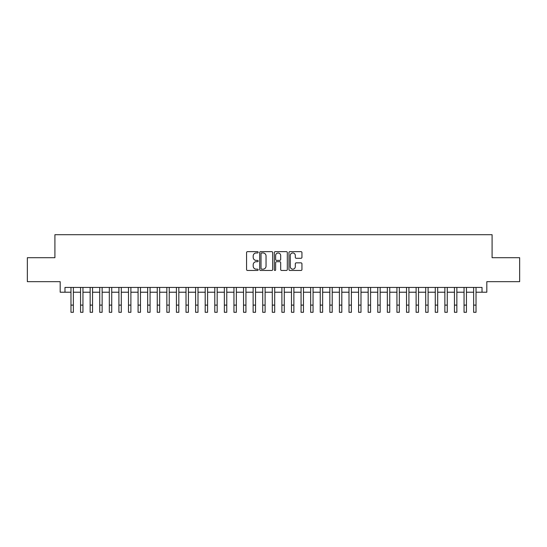 <?xml version="1.0" encoding="UTF-8"?>
<svg xmlns="http://www.w3.org/2000/svg" width="547" height="547" viewBox="0 0 547 547"><rect width="100%" height="100%" fill="white"/><g stroke="black" fill="none" stroke-linecap="round" stroke-linejoin="round"><path stroke-width="0.82" d="M258.163 252.311A0.656 0.656 0 0 0 257.5 251.647L247.504 251.647A0.944 0.944 0 0 0 246.56 252.591L246.56 269.527A0.944 0.944 0 0 0 247.504 270.471L257.5 270.471A0.656 0.656 0 0 0 258.163 269.815A0.656 0.656 0 0 0 257.5 269.151L256.208 269.151A3.009 3.009 0 0 1 253.199 266.143L253.199 264.727A3.009 3.009 0 0 1 256.208 261.719L257.5 261.719A0.656 0.656 0 0 0 258.163 261.063A0.656 0.656 0 0 0 257.5 260.399L256.208 260.399A3.009 3.009 0 0 1 253.199 257.391L253.199 255.982A3.009 3.009 0 0 1 256.208 252.967L257.5 252.967A0.656 0.656 0 0 0 258.163 252.311M301 258.287A0.944 0.944 0 0 0 301.944 257.343L301.944 252.591A0.944 0.944 0 0 0 301 251.647L289.896 251.647A0.944 0.944 0 0 0 288.96 252.591L288.96 269.527A0.944 0.944 0 0 0 289.896 270.471L301 270.471A0.944 0.944 0 0 0 301.944 269.527L301.944 263.791A0.944 0.944 0 0 0 301 262.847L296.248 262.847A0.944 0.944 0 0 0 295.312 263.791L295.312 266.635A2.516 2.516 0 0 1 292.789 269.151A2.516 2.516 0 0 1 290.272 266.635L290.272 255.483A2.516 2.516 0 0 1 292.789 252.967A2.516 2.516 0 0 1 295.312 255.483L295.312 257.343A0.944 0.944 0 0 0 296.248 258.287L301 258.287M64.977 292.221L64.977 287.428L482.023 287.428L482.023 292.221L486.816 292.221L486.816 281.671L519.65 281.671L519.65 257.705L492.088 257.705L492.088 234.697L54.912 234.697L54.912 257.705L27.35 257.705L27.35 281.671L60.184 281.671L60.184 292.221L70.973 292.221M272.68 252.591A0.944 0.944 0 0 0 271.736 251.647L260.632 251.647A0.944 0.944 0 0 0 259.688 252.591L259.688 269.527A0.944 0.944 0 0 0 260.632 270.471L271.736 270.471A0.944 0.944 0 0 0 272.68 269.527L272.68 252.591M275.264 251.647L286.368 251.647A0.944 0.944 0 0 1 287.312 252.591L287.312 269.527A0.944 0.944 0 0 1 286.368 270.471L281.616 270.471A0.944 0.944 0 0 1 280.673 269.527L280.673 262.663A0.944 0.944 0 0 0 279.736 261.719L276.584 261.719A0.944 0.944 0 0 0 275.64 262.663L275.64 269.815A0.656 0.656 0 0 1 274.984 270.471A0.656 0.656 0 0 1 274.32 269.815L274.32 252.591A0.944 0.944 0 0 1 275.264 251.647M73.366 292.221L80.559 292.221M82.953 292.221L90.146 292.221M92.546 292.221L99.732 292.221M102.132 292.221L109.318 292.221M111.718 292.221L118.904 292.221M121.304 292.221L128.497 292.221M130.89 292.221L138.083 292.221M140.476 292.221L147.669 292.221M150.063 292.221L157.256 292.221M159.656 292.221L166.842 292.221M169.242 292.221L176.428 292.221M178.828 292.221L186.014 292.221M188.414 292.221L195.607 292.221M198 292.221L205.193 292.221M207.587 292.221L214.78 292.221M217.173 292.221L224.366 292.221M226.766 292.221L233.952 292.221M236.352 292.221L243.538 292.221M245.938 292.221L253.124 292.221M255.524 292.221L262.717 292.221M265.11 292.221L272.303 292.221M274.697 292.221L281.89 292.221M284.283 292.221L291.476 292.221M293.876 292.221L301.062 292.221M303.462 292.221L310.648 292.221M313.048 292.221L320.234 292.221M322.634 292.221L329.827 292.221M332.22 292.221L339.413 292.221M341.807 292.221L349 292.221M351.393 292.221L358.586 292.221M360.986 292.221L368.172 292.221M370.572 292.221L377.758 292.221M380.158 292.221L387.344 292.221M389.744 292.221L396.937 292.221M399.331 292.221L406.524 292.221M408.917 292.221L416.11 292.221M418.503 292.221L425.696 292.221M428.096 292.221L435.282 292.221M437.682 292.221L444.868 292.221M447.268 292.221L454.454 292.221M456.854 292.221L464.047 292.221M466.441 292.221L473.634 292.221M476.027 292.221L482.023 292.221M261.664 252.967A0.656 0.656 0 0 0 261.008 253.623L261.008 268.495A0.656 0.656 0 0 0 261.664 269.151L263.032 269.151A3.009 3.009 0 0 0 266.04 266.143L266.04 255.982A3.009 3.009 0 0 0 263.032 252.967L261.664 252.967M280.673 255.531A2.516 2.516 0 0 0 278.156 253.015A2.516 2.516 0 0 0 275.64 255.531L275.64 259.463A0.944 0.944 0 0 0 276.584 260.399L279.736 260.399A0.944 0.944 0 0 0 280.673 259.463L280.673 255.531M70.973 305.117L73.366 305.117L73.366 312.303L70.973 312.303L70.973 287.428M73.366 305.117L73.366 287.428M80.559 312.303L82.953 312.303L80.559 312.303L80.559 287.428M82.953 312.303L82.953 287.428M90.146 312.303L92.546 312.303L90.146 312.303L90.146 287.428M92.546 312.303L92.546 287.428M99.732 312.303L102.132 312.303L99.732 312.303L99.732 287.428M102.132 312.303L102.132 287.428M109.318 312.303L111.718 312.303L109.318 312.303L109.318 287.428M111.718 312.303L111.718 287.428M118.904 312.303L121.304 312.303L118.904 312.303L118.904 287.428M121.304 312.303L121.304 287.428M128.497 312.303L130.89 312.303L128.497 312.303L128.497 287.428M130.89 312.303L130.89 287.428M138.083 312.303L140.476 312.303L138.083 312.303L138.083 287.428M140.476 312.303L140.476 287.428M147.669 312.303L150.063 312.303L147.669 312.303L147.669 287.428M150.063 312.303L150.063 287.428M157.256 312.303L159.656 312.303L157.256 312.303L157.256 287.428M159.656 312.303L159.656 287.428M166.842 312.303L169.242 312.303L166.842 312.303L166.842 287.428M169.242 312.303L169.242 287.428M176.428 312.303L178.828 312.303L176.428 312.303L176.428 287.428M178.828 312.303L178.828 287.428M186.014 312.303L188.414 312.303L186.014 312.303L186.014 287.428M188.414 312.303L188.414 287.428M195.607 312.303L198 312.303L195.607 312.303L195.607 287.428M198 312.303L198 287.428M205.193 312.303L207.587 312.303L205.193 312.303L205.193 287.428M207.587 312.303L207.587 287.428M214.78 312.303L217.173 312.303L214.78 312.303L214.78 287.428M217.173 312.303L217.173 287.428M224.366 312.303L226.766 312.303L224.366 312.303L224.366 287.428M226.766 312.303L226.766 287.428M233.952 312.303L236.352 312.303L233.952 312.303L233.952 287.428M236.352 312.303L236.352 287.428M243.538 312.303L245.938 312.303L243.538 312.303L243.538 287.428M245.938 312.303L245.938 287.428M253.124 312.303L255.524 312.303L253.124 312.303L253.124 287.428M255.524 312.303L255.524 287.428M262.717 312.303L265.11 312.303L262.717 312.303L262.717 287.428M265.11 312.303L265.11 287.428M272.303 312.303L274.697 312.303L272.303 312.303L272.303 287.428M274.697 312.303L274.697 287.428M281.89 312.303L284.283 312.303L281.89 312.303L281.89 287.428M284.283 312.303L284.283 287.428M291.476 312.303L293.876 312.303L291.476 312.303L291.476 287.428M293.876 312.303L293.876 287.428M301.062 312.303L303.462 312.303L301.062 312.303L301.062 287.428M303.462 312.303L303.462 287.428M310.648 312.303L313.048 312.303L310.648 312.303L310.648 287.428M313.048 312.303L313.048 287.428M320.234 312.303L322.634 312.303L320.234 312.303L320.234 287.428M322.634 312.303L322.634 287.428M329.827 312.303L332.22 312.303L329.827 312.303L329.827 287.428M332.22 312.303L332.22 287.428M339.413 312.303L341.807 312.303L339.413 312.303L339.413 287.428M341.807 312.303L341.807 287.428M349 312.303L351.393 312.303L349 312.303L349 287.428M351.393 312.303L351.393 287.428M358.586 312.303L360.986 312.303L358.586 312.303L358.586 287.428M360.986 312.303L360.986 287.428M368.172 312.303L370.572 312.303L368.172 312.303L368.172 287.428M370.572 312.303L370.572 287.428M377.758 312.303L380.158 312.303L377.758 312.303L377.758 287.428M380.158 312.303L380.158 287.428M387.344 312.303L389.744 312.303L387.344 312.303L387.344 287.428M389.744 312.303L389.744 287.428M396.937 312.303L399.331 312.303L396.937 312.303L396.937 287.428M399.331 312.303L399.331 287.428M406.524 312.303L408.917 312.303L406.524 312.303L406.524 287.428M408.917 312.303L408.917 287.428M416.11 312.303L418.503 312.303L416.11 312.303L416.11 287.428M418.503 312.303L418.503 287.428M425.696 312.303L428.096 312.303L425.696 312.303L425.696 287.428M428.096 312.303L428.096 287.428M435.282 312.303L437.682 312.303L435.282 312.303L435.282 287.428M437.682 312.303L437.682 287.428M444.868 312.303L447.268 312.303L444.868 312.303L444.868 287.428M447.268 312.303L447.268 287.428M454.454 312.303L456.854 312.303L454.454 312.303L454.454 287.428M456.854 312.303L456.854 287.428M464.047 312.303L466.441 312.303L464.047 312.303L464.047 287.428M466.441 312.303L466.441 287.428M473.634 312.303L476.027 312.303L473.634 312.303L473.634 287.428M476.027 312.303L476.027 287.428M80.559 305.117L82.953 305.117M90.146 305.117L92.546 305.117M99.732 305.117L102.132 305.117M109.318 305.117L111.718 305.117M118.904 305.117L121.304 305.117M128.497 305.117L130.89 305.117M138.083 305.117L140.476 305.117M147.669 305.117L150.063 305.117M157.256 305.117L159.656 305.117M166.842 305.117L169.242 305.117M176.428 305.117L178.828 305.117M186.014 305.117L188.414 305.117M195.607 305.117L198 305.117M205.193 305.117L207.587 305.117M214.78 305.117L217.173 305.117M224.366 305.117L226.766 305.117M233.952 305.117L236.352 305.117M243.538 305.117L245.938 305.117M253.124 305.117L255.524 305.117M262.717 305.117L265.11 305.117M272.303 305.117L274.697 305.117M281.89 305.117L284.283 305.117M291.476 305.117L293.876 305.117M301.062 305.117L303.462 305.117M310.648 305.117L313.048 305.117M320.234 305.117L322.634 305.117M329.827 305.117L332.22 305.117M339.413 305.117L341.807 305.117M349 305.117L351.393 305.117M358.586 305.117L360.986 305.117M368.172 305.117L370.572 305.117M377.758 305.117L380.158 305.117M387.344 305.117L389.744 305.117M396.937 305.117L399.331 305.117M406.524 305.117L408.917 305.117M416.11 305.117L418.503 305.117M425.696 305.117L428.096 305.117M435.282 305.117L437.682 305.117M444.868 305.117L447.268 305.117M454.454 305.117L456.854 305.117M464.047 305.117L466.441 305.117M473.634 305.117L476.027 305.117"/></g></svg>
